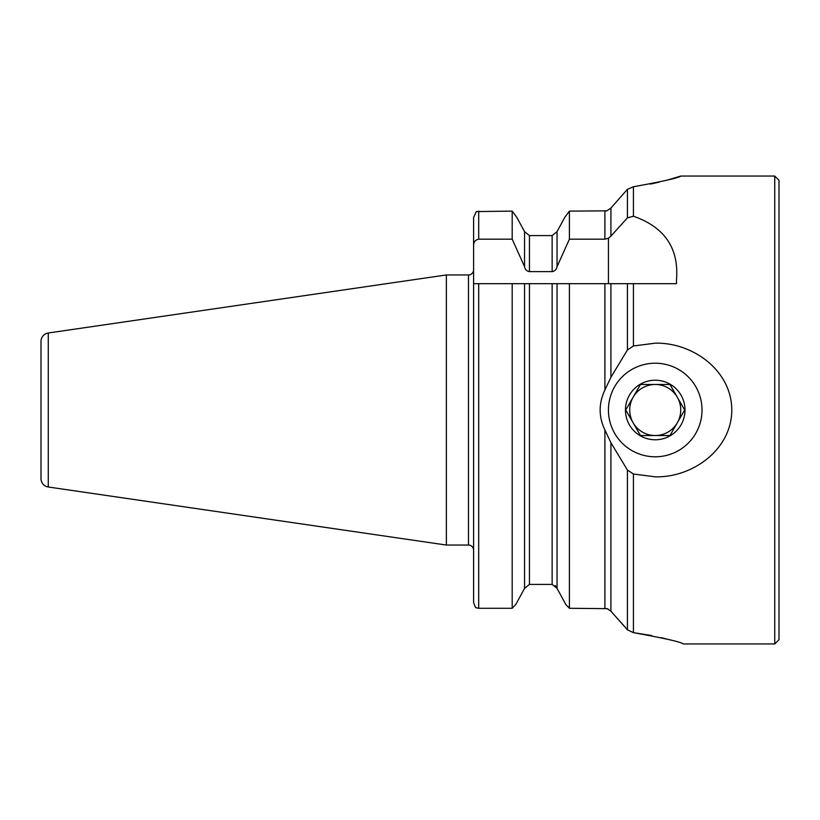 <?xml version="1.0" encoding="UTF-8"?>
<svg xmlns="http://www.w3.org/2000/svg" width="820" height="820" viewBox="0 0 820 820"><rect width="100%" height="100%" fill="white"/><g stroke="black" fill="none" stroke-linecap="round" stroke-linejoin="round"><path stroke-width="1.23" d="M655.221 476.82L633.44 474.032L627.423 470.024L610.92 442.718L604.904 429.998C598.569 416.693 598.569 403.368 604.904 390.002L610.92 377.282L627.423 349.976L633.44 345.968L655.221 343.18C692.449 342.258 731.604 370.302 731.788 409.815C731.911 449.473 692.469 477.804 655.221 476.82M774.746 176.054L774.746 643.946L779 639.692L779 180.308L774.746 176.054L680.825 176.054C679.124 177.766 663.329 181.333 633.44 186.755L627.423 189.328L610.92 208.054L606.882 210.842L569.408 211.119L564.765 217.382L569.408 211.119L569.408 239.173L604.904 239.173L608.43 238.22L610.92 236.119L627.423 217.853L633.44 216.234C664.723 227.16 679.073 248.357 676.49 279.825L676.49 283.669L473.591 283.669L478.695 283.669L478.695 608.286L512.192 608.286L512.192 283.669L529.453 283.669L529.453 584.404L524.554 588.36L529.453 584.404L552.147 584.404L552.147 283.669M48.277 486.998L48.277 333.002A8.508 8.508 0 0 0 41 341.417L41 478.583A8.508 8.508 0 0 0 48.277 486.998L446.367 545.054L468.486 545.054A5.104 5.104 0 0 1 473.591 550.159L473.591 602.536L475.569 607.64L473.591 602.536L473.591 217.464L476.297 211.58L473.591 217.464M468.486 545.054L468.486 274.946A5.104 5.104 0 0 0 473.591 269.841L473.591 250.069M468.486 274.946L446.367 274.946L446.367 545.054M48.277 333.002L446.367 274.946M555.263 585.552L557.047 588.36L557.047 283.669L569.408 283.669L569.408 608.286L565.749 604.422L569.408 608.286L607.282 608.665L610.92 611.207L627.423 629.811L633.44 632.65C664.794 638.319 681.41 642.08 683.275 643.946L774.746 643.946M524.554 588.36L515.841 604.422L512.192 608.286L515.841 604.422L524.554 588.36L524.554 283.669M473.591 245.559C473.632 241.992 475.333 239.86 478.695 239.173L512.192 239.173L512.192 211.119L516.826 217.382L524.554 231.64L529.453 235.596L524.554 231.64L516.826 217.382L512.192 211.119L476.297 211.58M552.147 271.625L552.147 235.596L557.047 231.64L564.765 217.382L557.047 231.64L552.147 235.596L529.453 235.596L529.453 271.625L552.147 271.625C554.874 271.133 556.503 269.483 557.047 266.674L557.047 231.64M557.047 588.36L565.749 604.422L557.047 588.36L552.147 584.404M512.192 239.173L524.554 266.674L524.554 231.64M524.554 266.674C525.097 269.493 526.727 271.143 529.453 271.625M557.047 266.674L569.408 239.173M475.569 607.64L478.695 608.286M627.423 470.024L627.423 629.811L621.068 622.534M604.904 239.173L604.904 211.119L606.882 210.842L610.92 208.034L627.423 189.328L627.423 217.853M669.581 639.784L661.197 637.622M651.674 635.531L633.44 632.65L633.44 474.032M650.219 184.1L659.27 182.142M667.798 179.97L680.825 176.054M608.05 608.973L604.904 608.286L604.904 429.998M604.904 390.002L604.904 283.669L627.423 283.669L627.423 349.976M640.133 434.918L640.481 435.522L669.95 435.522L677.32 422.761A25.522 25.522 0 0 0 655.221 384.477A25.522 25.522 0 0 1 677.32 397.239L684.69 410L669.95 435.522L655.221 435.522A25.522 25.522 0 0 0 677.32 422.761A25.522 25.522 0 0 1 655.221 435.522L640.481 435.522L625.752 410L640.481 384.477L669.95 384.477L684.69 410L684.341 410.605M655.221 380.224A29.776 29.776 0 0 1 684.997 410A29.776 29.776 0 0 1 655.221 439.776A29.776 29.776 0 0 1 625.445 410A29.776 29.776 0 0 1 655.221 380.224M655.221 456.791A46.791 46.791 0 0 1 608.43 410A46.791 46.791 0 0 1 655.221 363.209A46.791 46.791 0 0 1 702.012 410A46.791 46.791 0 0 1 655.221 456.791M669.95 384.477L641.189 384.477M640.481 384.477L633.122 397.239A25.522 25.522 0 0 0 655.221 435.522A25.522 25.522 0 0 1 633.122 422.761L625.752 410L626.101 409.395M655.221 384.477A25.522 25.522 0 0 0 633.122 397.239A25.522 25.522 0 0 1 655.221 384.477M633.44 216.234L633.44 186.755M633.44 345.968L633.44 283.669M610.92 442.718L610.92 611.207M610.92 208.054L610.92 236.119M478.695 239.173L478.695 211.119M610.92 283.669L610.92 377.282M608.43 238.22L608.43 283.669"/></g></svg>
